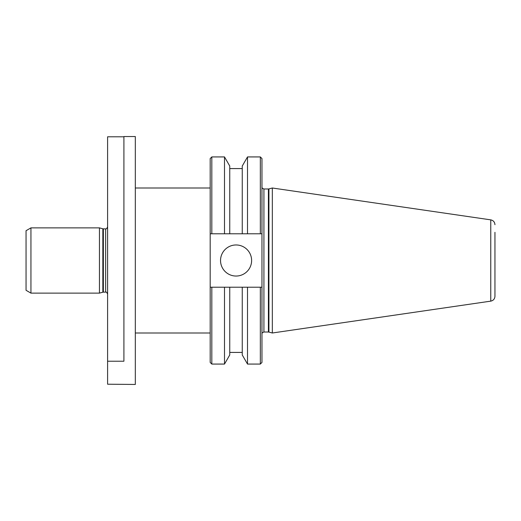 <?xml version="1.0" encoding="UTF-8"?>
<svg xmlns="http://www.w3.org/2000/svg" width="521" height="521" viewBox="0 0 521 521"><rect width="100%" height="100%" fill="white"/><g stroke="black" fill="none" stroke-linecap="round" stroke-linejoin="round"><path stroke-width="0.78" d="M229.748 166.023L224.505 156.932L224.505 233.779L225.092 233.779L210.184 233.779L229.748 233.779L229.748 166.023L229.748 233.779L242.258 233.779L242.258 166.023L242.258 233.779L261.965 233.779L246.921 233.779M242.258 233.779L242.864 233.779M229.142 233.779L228.003 233.779M211.819 233.779L210.184 233.779L210.184 158.566L211.819 156.932L211.819 233.779M260.337 156.932L261.965 158.566L261.965 233.779L247.508 233.779L247.508 156.932L260.337 156.932L260.337 233.779M243.958 287.221L261.965 287.221L261.965 362.434L260.337 364.068L260.337 287.221L210.184 287.221L224.505 287.221L224.505 364.068L211.819 364.068L210.184 362.434L210.184 233.779M242.258 287.221L242.258 354.977L242.258 287.221L229.748 287.221L229.748 354.977L229.748 287.221M226.225 287.221L210.184 287.221M242.258 354.977L247.508 364.068L247.508 287.221M261.965 287.221L261.965 233.779M236.078 244.968A15.532 15.532 0 0 1 249.533 268.269A15.532 15.532 0 0 1 222.623 268.269A15.532 15.532 0 0 1 236.078 244.968M272.327 260.5L272.327 188.003L268.921 188.915L268.921 332.085L272.327 332.997L272.327 260.5M494.95 232.314L494.95 296.299L494.95 232.314M211.819 364.068L211.819 287.221M135.323 377.263L135.323 384.452L107.6 384.211L107.6 361.222L123.907 361.222L123.907 136.548L135.323 136.548L135.323 377.263M107.6 361.222L107.6 136.789L123.907 136.789M99.446 249.552L99.446 293.121L30.941 293.121L30.941 227.879L99.446 227.879L99.446 249.552M30.941 293.121L26.05 290.295L26.05 230.705L30.941 227.879M263.926 188.98L268.413 188.98L268.413 332.02L263.926 332.02L263.926 188.98C262.369 188.413 261.718 187.762 261.965 187.026M272.327 188.003L490.762 219.862L490.762 301.138L272.327 332.997M105.639 292.138L103.353 292.138L103.353 228.862L105.639 228.862L105.639 292.138C106.154 291.688 106.812 292.34 107.6 294.098M103.353 228.862L102.845 228.791L102.845 292.209L99.446 293.121M224.505 156.932L211.819 156.932M229.748 352.424L242.258 352.424M260.337 364.068L247.508 364.068M242.258 166.023L247.508 156.932M229.748 168.576L242.258 168.576M263.926 332.02C262.369 332.587 261.718 333.238 261.965 333.974M268.413 188.98L268.921 188.915M268.413 332.02L268.921 332.085M490.762 301.138C493.354 300.558 494.748 298.943 494.95 296.299M490.762 219.862C493.354 220.442 494.748 222.057 494.95 224.701M229.748 354.977L224.505 364.068M210.184 188.003L135.323 188.003M210.184 332.997L135.323 332.997M105.639 228.862C106.16 229.233 106.812 228.582 107.6 226.902M103.353 292.138L102.845 292.209M102.845 228.791L99.446 227.879"/></g></svg>
